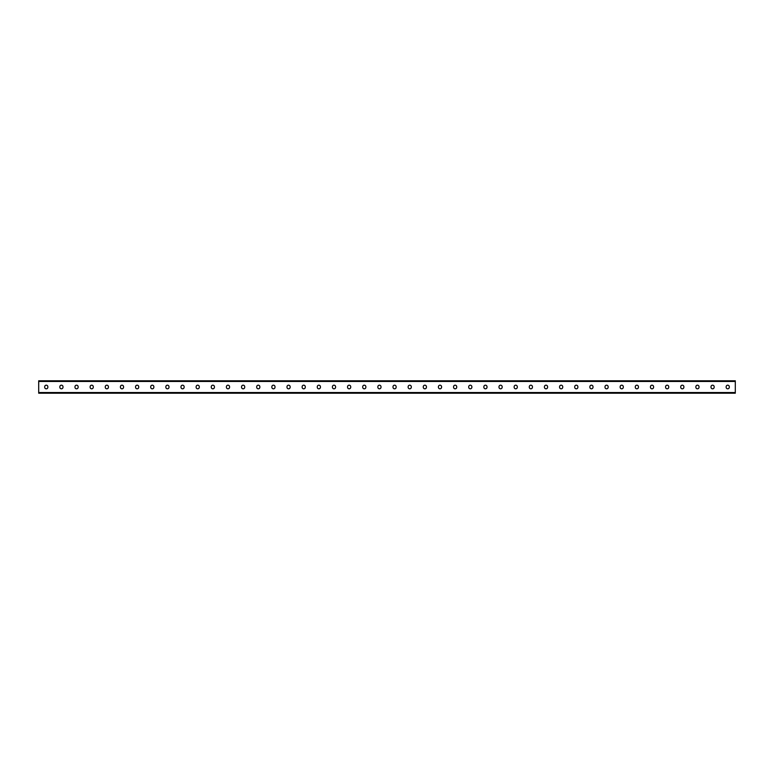 <?xml version="1.0" encoding="UTF-8"?>
<svg xmlns="http://www.w3.org/2000/svg" width="774" height="774" viewBox="0 0 774 774"><rect width="100%" height="100%" fill="white"/><g stroke="black" fill="none" stroke-linecap="round" stroke-linejoin="round"><path stroke-width="1.16" d="M38.7 392.524L38.7 380.789L735.3 380.789L735.3 393.211L38.7 393.211L38.7 392.524L735.3 392.524M396.143 386.758A1.577 1.577 0 0 0 394.576 385.181A1.577 1.577 0 0 0 392.998 386.758A1.577 1.577 0 0 1 394.576 385.181A1.577 1.577 0 0 1 396.143 386.758L396.143 387.242A1.577 1.577 0 0 1 394.576 388.819A1.577 1.577 0 0 1 392.998 387.242A1.577 1.577 0 0 0 394.576 388.819A1.577 1.577 0 0 0 396.143 387.242M411.294 386.758A1.577 1.577 0 0 0 409.717 385.181A1.577 1.577 0 0 0 408.14 386.758A1.577 1.577 0 0 1 409.717 385.181A1.577 1.577 0 0 1 411.294 386.758L411.294 387.242A1.577 1.577 0 0 1 409.717 388.819A1.577 1.577 0 0 1 408.14 387.242A1.577 1.577 0 0 0 409.717 388.819A1.577 1.577 0 0 0 411.294 387.242M426.435 386.758A1.577 1.577 0 0 0 424.858 385.181A1.577 1.577 0 0 0 423.281 386.758A1.577 1.577 0 0 1 424.858 385.181A1.577 1.577 0 0 1 426.435 386.758L426.435 387.242A1.577 1.577 0 0 1 424.858 388.819A1.577 1.577 0 0 1 423.281 387.242A1.577 1.577 0 0 0 424.858 388.819A1.577 1.577 0 0 0 426.435 387.242M441.577 386.758A1.577 1.577 0 0 0 440 385.181A1.577 1.577 0 0 0 438.423 386.758A1.577 1.577 0 0 1 440 385.181A1.577 1.577 0 0 1 441.577 386.758L441.577 387.242A1.577 1.577 0 0 1 440 388.819A1.577 1.577 0 0 1 438.423 387.242A1.577 1.577 0 0 0 440 388.819A1.577 1.577 0 0 0 441.577 387.242M456.718 386.758A1.577 1.577 0 0 0 455.141 385.181A1.577 1.577 0 0 0 453.574 386.758A1.577 1.577 0 0 1 455.141 385.181A1.577 1.577 0 0 1 456.718 386.758L456.718 387.242A1.577 1.577 0 0 1 455.141 388.819A1.577 1.577 0 0 1 453.574 387.242A1.577 1.577 0 0 0 455.141 388.819A1.577 1.577 0 0 0 456.718 387.242M471.859 386.758A1.577 1.577 0 0 0 470.292 385.181A1.577 1.577 0 0 0 468.715 386.758A1.577 1.577 0 0 1 470.292 385.181A1.577 1.577 0 0 1 471.859 386.758L471.859 387.242A1.577 1.577 0 0 1 470.292 388.819A1.577 1.577 0 0 1 468.715 387.242A1.577 1.577 0 0 0 470.292 388.819A1.577 1.577 0 0 0 471.859 387.242M487.01 386.758A1.577 1.577 0 0 0 485.433 385.181A1.577 1.577 0 0 0 483.856 386.758A1.577 1.577 0 0 1 485.433 385.181A1.577 1.577 0 0 1 487.01 386.758L487.01 387.242A1.577 1.577 0 0 1 485.433 388.819A1.577 1.577 0 0 1 483.856 387.242A1.577 1.577 0 0 0 485.433 388.819A1.577 1.577 0 0 0 487.01 387.242M502.152 386.758A1.577 1.577 0 0 0 500.575 385.181A1.577 1.577 0 0 0 498.998 386.758A1.577 1.577 0 0 1 500.575 385.181A1.577 1.577 0 0 1 502.152 386.758L502.152 387.242A1.577 1.577 0 0 1 500.575 388.819A1.577 1.577 0 0 1 498.998 387.242A1.577 1.577 0 0 0 500.575 388.819A1.577 1.577 0 0 0 502.152 387.242M517.293 386.758A1.577 1.577 0 0 0 515.716 385.181A1.577 1.577 0 0 0 514.149 386.758A1.577 1.577 0 0 1 515.716 385.181A1.577 1.577 0 0 1 517.293 386.758L517.293 387.242A1.577 1.577 0 0 1 515.716 388.819A1.577 1.577 0 0 1 514.149 387.242A1.577 1.577 0 0 0 515.716 388.819A1.577 1.577 0 0 0 517.293 387.242M532.435 386.758A1.577 1.577 0 0 0 530.867 385.181A1.577 1.577 0 0 0 529.29 386.758A1.577 1.577 0 0 1 530.867 385.181A1.577 1.577 0 0 1 532.435 386.758L532.435 387.242A1.577 1.577 0 0 1 530.867 388.819A1.577 1.577 0 0 1 529.29 387.242A1.577 1.577 0 0 0 530.867 388.819A1.577 1.577 0 0 0 532.435 387.242M547.586 386.758A1.577 1.577 0 0 0 546.009 385.181A1.577 1.577 0 0 0 544.432 386.758A1.577 1.577 0 0 1 546.009 385.181A1.577 1.577 0 0 1 547.586 386.758L547.586 387.242A1.577 1.577 0 0 1 546.009 388.819A1.577 1.577 0 0 1 544.432 387.242A1.577 1.577 0 0 0 546.009 388.819A1.577 1.577 0 0 0 547.586 387.242M562.727 386.758A1.577 1.577 0 0 0 561.15 385.181A1.577 1.577 0 0 0 559.573 386.758A1.577 1.577 0 0 1 561.15 385.181A1.577 1.577 0 0 1 562.727 386.758L562.727 387.242A1.577 1.577 0 0 1 561.15 388.819A1.577 1.577 0 0 1 559.573 387.242A1.577 1.577 0 0 0 561.15 388.819A1.577 1.577 0 0 0 562.727 387.242M577.868 386.758A1.577 1.577 0 0 0 576.291 385.181A1.577 1.577 0 0 0 574.714 386.758A1.577 1.577 0 0 1 576.291 385.181A1.577 1.577 0 0 1 577.868 386.758L577.868 387.242A1.577 1.577 0 0 1 576.291 388.819A1.577 1.577 0 0 1 574.714 387.242A1.577 1.577 0 0 0 576.291 388.819A1.577 1.577 0 0 0 577.868 387.242M593.01 386.758A1.577 1.577 0 0 0 591.433 385.181A1.577 1.577 0 0 0 589.865 386.758A1.577 1.577 0 0 1 591.433 385.181A1.577 1.577 0 0 1 593.01 386.758L593.01 387.242A1.577 1.577 0 0 1 591.433 388.819A1.577 1.577 0 0 1 589.865 387.242A1.577 1.577 0 0 0 591.433 388.819A1.577 1.577 0 0 0 593.01 387.242M608.151 386.758A1.577 1.577 0 0 0 606.584 385.181A1.577 1.577 0 0 0 605.007 386.758A1.577 1.577 0 0 1 606.584 385.181A1.577 1.577 0 0 1 608.151 386.758L608.151 387.242A1.577 1.577 0 0 1 606.584 388.819A1.577 1.577 0 0 1 605.007 387.242A1.577 1.577 0 0 0 606.584 388.819A1.577 1.577 0 0 0 608.151 387.242M623.302 386.758A1.577 1.577 0 0 0 621.725 385.181A1.577 1.577 0 0 0 620.148 386.758A1.577 1.577 0 0 1 621.725 385.181A1.577 1.577 0 0 1 623.302 386.758L623.302 387.242A1.577 1.577 0 0 1 621.725 388.819A1.577 1.577 0 0 1 620.148 387.242A1.577 1.577 0 0 0 621.725 388.819A1.577 1.577 0 0 0 623.302 387.242M638.444 386.758A1.577 1.577 0 0 0 636.867 385.181A1.577 1.577 0 0 0 635.29 386.758A1.577 1.577 0 0 1 636.867 385.181A1.577 1.577 0 0 1 638.444 386.758L638.444 387.242A1.577 1.577 0 0 1 636.867 388.819A1.577 1.577 0 0 1 635.29 387.242A1.577 1.577 0 0 0 636.867 388.819A1.577 1.577 0 0 0 638.444 387.242M653.585 386.758A1.577 1.577 0 0 0 652.008 385.181A1.577 1.577 0 0 0 650.441 386.758A1.577 1.577 0 0 1 652.008 385.181A1.577 1.577 0 0 1 653.585 386.758L653.585 387.242A1.577 1.577 0 0 1 652.008 388.819A1.577 1.577 0 0 1 650.441 387.242A1.577 1.577 0 0 0 652.008 388.819A1.577 1.577 0 0 0 653.585 387.242M668.726 386.758A1.577 1.577 0 0 0 667.159 385.181A1.577 1.577 0 0 0 665.582 386.758A1.577 1.577 0 0 1 667.159 385.181A1.577 1.577 0 0 1 668.726 386.758L668.726 387.242A1.577 1.577 0 0 1 667.159 388.819A1.577 1.577 0 0 1 665.582 387.242A1.577 1.577 0 0 0 667.159 388.819A1.577 1.577 0 0 0 668.726 387.242M683.877 386.758A1.577 1.577 0 0 0 682.3 385.181A1.577 1.577 0 0 0 680.723 386.758A1.577 1.577 0 0 1 682.3 385.181A1.577 1.577 0 0 1 683.877 386.758L683.877 387.242A1.577 1.577 0 0 1 682.3 388.819A1.577 1.577 0 0 1 680.723 387.242A1.577 1.577 0 0 0 682.3 388.819A1.577 1.577 0 0 0 683.877 387.242M714.16 386.758A1.577 1.577 0 0 0 712.583 385.181A1.577 1.577 0 0 0 711.006 386.758A1.577 1.577 0 0 1 712.583 385.181A1.577 1.577 0 0 1 714.16 386.758L714.16 387.242A1.577 1.577 0 0 1 712.583 388.819A1.577 1.577 0 0 1 711.006 387.242A1.577 1.577 0 0 0 712.583 388.819A1.577 1.577 0 0 0 714.16 387.242M729.302 386.758A1.577 1.577 0 0 0 727.724 385.181A1.577 1.577 0 0 0 726.157 386.758A1.577 1.577 0 0 1 727.724 385.181A1.577 1.577 0 0 1 729.302 386.758L729.302 387.242A1.577 1.577 0 0 1 727.724 388.819A1.577 1.577 0 0 1 726.157 387.242A1.577 1.577 0 0 0 727.724 388.819A1.577 1.577 0 0 0 729.302 387.242M377.857 386.758A1.577 1.577 0 0 1 379.424 385.181A1.577 1.577 0 0 1 381.002 386.758A1.577 1.577 0 0 0 379.424 385.181A1.577 1.577 0 0 0 377.857 386.758L377.857 387.242A1.577 1.577 0 0 0 379.424 388.819A1.577 1.577 0 0 0 381.002 387.242A1.577 1.577 0 0 1 379.424 388.819A1.577 1.577 0 0 1 377.857 387.242M362.706 386.758A1.577 1.577 0 0 1 364.283 385.181A1.577 1.577 0 0 1 365.86 386.758A1.577 1.577 0 0 0 364.283 385.181A1.577 1.577 0 0 0 362.706 386.758L362.706 387.242A1.577 1.577 0 0 0 364.283 388.819A1.577 1.577 0 0 0 365.86 387.242A1.577 1.577 0 0 1 364.283 388.819A1.577 1.577 0 0 1 362.706 387.242M347.565 386.758A1.577 1.577 0 0 1 349.142 385.181A1.577 1.577 0 0 1 350.719 386.758A1.577 1.577 0 0 0 349.142 385.181A1.577 1.577 0 0 0 347.565 386.758L347.565 387.242A1.577 1.577 0 0 0 349.142 388.819A1.577 1.577 0 0 0 350.719 387.242A1.577 1.577 0 0 1 349.142 388.819A1.577 1.577 0 0 1 347.565 387.242M332.423 386.758A1.577 1.577 0 0 1 334 385.181A1.577 1.577 0 0 1 335.577 386.758A1.577 1.577 0 0 0 334 385.181A1.577 1.577 0 0 0 332.423 386.758L332.423 387.242A1.577 1.577 0 0 0 334 388.819A1.577 1.577 0 0 0 335.577 387.242A1.577 1.577 0 0 1 334 388.819A1.577 1.577 0 0 1 332.423 387.242M317.282 386.758A1.577 1.577 0 0 1 318.859 385.181A1.577 1.577 0 0 1 320.426 386.758A1.577 1.577 0 0 0 318.859 385.181A1.577 1.577 0 0 0 317.282 386.758L317.282 387.242A1.577 1.577 0 0 0 318.859 388.819A1.577 1.577 0 0 0 320.426 387.242A1.577 1.577 0 0 1 318.859 388.819A1.577 1.577 0 0 1 317.282 387.242M302.141 386.758A1.577 1.577 0 0 1 303.708 385.181A1.577 1.577 0 0 1 305.285 386.758A1.577 1.577 0 0 0 303.708 385.181A1.577 1.577 0 0 0 302.141 386.758L302.141 387.242A1.577 1.577 0 0 0 303.708 388.819A1.577 1.577 0 0 0 305.285 387.242A1.577 1.577 0 0 1 303.708 388.819A1.577 1.577 0 0 1 302.141 387.242M286.99 386.758A1.577 1.577 0 0 1 288.567 385.181A1.577 1.577 0 0 1 290.144 386.758A1.577 1.577 0 0 0 288.567 385.181A1.577 1.577 0 0 0 286.99 386.758L286.99 387.242A1.577 1.577 0 0 0 288.567 388.819A1.577 1.577 0 0 0 290.144 387.242A1.577 1.577 0 0 1 288.567 388.819A1.577 1.577 0 0 1 286.99 387.242M271.848 386.758A1.577 1.577 0 0 1 273.425 385.181A1.577 1.577 0 0 1 275.002 386.758A1.577 1.577 0 0 0 273.425 385.181A1.577 1.577 0 0 0 271.848 386.758L271.848 387.242A1.577 1.577 0 0 0 273.425 388.819A1.577 1.577 0 0 0 275.002 387.242A1.577 1.577 0 0 1 273.425 388.819A1.577 1.577 0 0 1 271.848 387.242M256.707 386.758A1.577 1.577 0 0 1 258.284 385.181A1.577 1.577 0 0 1 259.851 386.758A1.577 1.577 0 0 0 258.284 385.181A1.577 1.577 0 0 0 256.707 386.758L256.707 387.242A1.577 1.577 0 0 0 258.284 388.819A1.577 1.577 0 0 0 259.851 387.242A1.577 1.577 0 0 1 258.284 388.819A1.577 1.577 0 0 1 256.707 387.242M241.565 386.758A1.577 1.577 0 0 1 243.133 385.181A1.577 1.577 0 0 1 244.71 386.758A1.577 1.577 0 0 0 243.133 385.181A1.577 1.577 0 0 0 241.565 386.758L241.565 387.242A1.577 1.577 0 0 0 243.133 388.819A1.577 1.577 0 0 0 244.71 387.242A1.577 1.577 0 0 1 243.133 388.819A1.577 1.577 0 0 1 241.565 387.242M226.414 386.758A1.577 1.577 0 0 1 227.991 385.181A1.577 1.577 0 0 1 229.568 386.758A1.577 1.577 0 0 0 227.991 385.181A1.577 1.577 0 0 0 226.414 386.758L226.414 387.242A1.577 1.577 0 0 0 227.991 388.819A1.577 1.577 0 0 0 229.568 387.242A1.577 1.577 0 0 1 227.991 388.819A1.577 1.577 0 0 1 226.414 387.242M211.273 386.758A1.577 1.577 0 0 1 212.85 385.181A1.577 1.577 0 0 1 214.427 386.758A1.577 1.577 0 0 0 212.85 385.181A1.577 1.577 0 0 0 211.273 386.758L211.273 387.242A1.577 1.577 0 0 0 212.85 388.819A1.577 1.577 0 0 0 214.427 387.242A1.577 1.577 0 0 1 212.85 388.819A1.577 1.577 0 0 1 211.273 387.242M196.132 386.758A1.577 1.577 0 0 1 197.709 385.181A1.577 1.577 0 0 1 199.286 386.758A1.577 1.577 0 0 0 197.709 385.181A1.577 1.577 0 0 0 196.132 386.758L196.132 387.242A1.577 1.577 0 0 0 197.709 388.819A1.577 1.577 0 0 0 199.286 387.242A1.577 1.577 0 0 1 197.709 388.819A1.577 1.577 0 0 1 196.132 387.242M180.99 386.758A1.577 1.577 0 0 1 182.567 385.181A1.577 1.577 0 0 1 184.135 386.758A1.577 1.577 0 0 0 182.567 385.181A1.577 1.577 0 0 0 180.99 386.758L180.99 387.242A1.577 1.577 0 0 0 182.567 388.819A1.577 1.577 0 0 0 184.135 387.242A1.577 1.577 0 0 1 182.567 388.819A1.577 1.577 0 0 1 180.99 387.242M165.849 386.758A1.577 1.577 0 0 1 167.416 385.181A1.577 1.577 0 0 1 168.993 386.758A1.577 1.577 0 0 0 167.416 385.181A1.577 1.577 0 0 0 165.849 386.758L165.849 387.242A1.577 1.577 0 0 0 167.416 388.819A1.577 1.577 0 0 0 168.993 387.242A1.577 1.577 0 0 1 167.416 388.819A1.577 1.577 0 0 1 165.849 387.242M150.698 386.758A1.577 1.577 0 0 1 152.275 385.181A1.577 1.577 0 0 1 153.852 386.758A1.577 1.577 0 0 0 152.275 385.181A1.577 1.577 0 0 0 150.698 386.758L150.698 387.242A1.577 1.577 0 0 0 152.275 388.819A1.577 1.577 0 0 0 153.852 387.242A1.577 1.577 0 0 1 152.275 388.819A1.577 1.577 0 0 1 150.698 387.242M135.556 386.758A1.577 1.577 0 0 1 137.133 385.181A1.577 1.577 0 0 1 138.71 386.758A1.577 1.577 0 0 0 137.133 385.181A1.577 1.577 0 0 0 135.556 386.758L135.556 387.242A1.577 1.577 0 0 0 137.133 388.819A1.577 1.577 0 0 0 138.71 387.242A1.577 1.577 0 0 1 137.133 388.819A1.577 1.577 0 0 1 135.556 387.242M120.415 386.758A1.577 1.577 0 0 1 121.992 385.181A1.577 1.577 0 0 1 123.559 386.758A1.577 1.577 0 0 0 121.992 385.181A1.577 1.577 0 0 0 120.415 386.758L120.415 387.242A1.577 1.577 0 0 0 121.992 388.819A1.577 1.577 0 0 0 123.559 387.242A1.577 1.577 0 0 1 121.992 388.819A1.577 1.577 0 0 1 120.415 387.242M105.274 386.758A1.577 1.577 0 0 1 106.841 385.181A1.577 1.577 0 0 1 108.418 386.758A1.577 1.577 0 0 0 106.841 385.181A1.577 1.577 0 0 0 105.274 386.758L105.274 387.242A1.577 1.577 0 0 0 106.841 388.819A1.577 1.577 0 0 0 108.418 387.242A1.577 1.577 0 0 1 106.841 388.819A1.577 1.577 0 0 1 105.274 387.242M90.123 386.758A1.577 1.577 0 0 1 91.7 385.181A1.577 1.577 0 0 1 93.277 386.758A1.577 1.577 0 0 0 91.7 385.181A1.577 1.577 0 0 0 90.123 386.758L90.123 387.242A1.577 1.577 0 0 0 91.7 388.819A1.577 1.577 0 0 0 93.277 387.242A1.577 1.577 0 0 1 91.7 388.819A1.577 1.577 0 0 1 90.123 387.242M74.981 386.758A1.577 1.577 0 0 1 76.558 385.181A1.577 1.577 0 0 1 78.135 386.758A1.577 1.577 0 0 0 76.558 385.181A1.577 1.577 0 0 0 74.981 386.758L74.981 387.242A1.577 1.577 0 0 0 76.558 388.819A1.577 1.577 0 0 0 78.135 387.242A1.577 1.577 0 0 1 76.558 388.819A1.577 1.577 0 0 1 74.981 387.242M59.84 386.758A1.577 1.577 0 0 1 61.417 385.181A1.577 1.577 0 0 1 62.994 386.758A1.577 1.577 0 0 0 61.417 385.181A1.577 1.577 0 0 0 59.84 386.758L59.84 387.242A1.577 1.577 0 0 0 61.417 388.819A1.577 1.577 0 0 0 62.994 387.242A1.577 1.577 0 0 1 61.417 388.819A1.577 1.577 0 0 1 59.84 387.242M44.699 386.758A1.577 1.577 0 0 1 46.276 385.181A1.577 1.577 0 0 1 47.843 386.758A1.577 1.577 0 0 0 46.276 385.181A1.577 1.577 0 0 0 44.699 386.758L44.699 387.242A1.577 1.577 0 0 0 46.276 388.819A1.577 1.577 0 0 0 47.843 387.242A1.577 1.577 0 0 1 46.276 388.819A1.577 1.577 0 0 1 44.699 387.242M392.998 387.242L392.998 386.758M408.14 387.242L408.14 386.758M423.281 387.242L423.281 386.758M438.423 387.242L438.423 386.758M453.574 387.242L453.574 386.758M468.715 387.242L468.715 386.758M483.856 387.242L483.856 386.758M498.998 387.242L498.998 386.758M514.149 387.242L514.149 386.758M529.29 387.242L529.29 386.758M544.432 387.242L544.432 386.758M559.573 387.242L559.573 386.758M574.714 387.242L574.714 386.758M589.865 387.242L589.865 386.758M605.007 387.242L605.007 386.758M620.148 387.242L620.148 386.758M635.29 387.242L635.29 386.758M650.441 387.242L650.441 386.758M665.582 387.242L665.582 386.758M680.723 387.242L680.723 386.758M699.019 386.758L699.019 387.242A1.577 1.577 0 0 1 697.442 388.819A1.577 1.577 0 0 1 695.865 387.242L695.865 386.758A1.577 1.577 0 0 1 697.442 385.181A1.577 1.577 0 0 1 699.019 386.758M711.006 387.242L711.006 386.758M726.157 387.242L726.157 386.758M381.002 387.242L381.002 386.758M365.86 387.242L365.86 386.758M350.719 387.242L350.719 386.758M335.577 387.242L335.577 386.758M320.426 387.242L320.426 386.758M305.285 387.242L305.285 386.758M290.144 387.242L290.144 386.758M275.002 387.242L275.002 386.758M259.851 387.242L259.851 386.758M244.71 387.242L244.71 386.758M229.568 387.242L229.568 386.758M214.427 387.242L214.427 386.758M199.286 387.242L199.286 386.758M184.135 387.242L184.135 386.758M168.993 387.242L168.993 386.758M153.852 387.242L153.852 386.758M138.71 387.242L138.71 386.758M123.559 387.242L123.559 386.758M108.418 387.242L108.418 386.758M93.277 387.242L93.277 386.758M78.135 387.242L78.135 386.758M62.994 387.242L62.994 386.758M47.843 387.242L47.843 386.758M38.7 381.476L735.3 381.476"/></g></svg>

